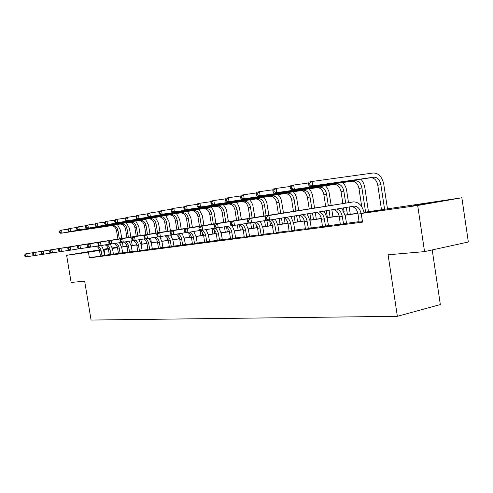 <?xml version="1.0" encoding="UTF-8"?>
<svg xmlns="http://www.w3.org/2000/svg" width="493" height="493" viewBox="0 0 493 493"><rect width="100%" height="100%" fill="white"/><g stroke="black" fill="none" stroke-linecap="round" stroke-linejoin="round"><path stroke-width="0.74" d="M413.066 205.723L435.941 202.062L413.066 205.723M83.391 252.675L99.352 250.074L83.391 252.675M432.219 249.933L440.335 304.575L397.364 316.309L91.076 320.049L84.667 281.226L71.121 282.403L66.635 255.312L99.481 249.84M103.388 249.23L108.318 248.521M112.312 247.948L117.463 247.209M123.059 246.401L124.476 246.198L123.065 246.438M124.538 246.562L124.476 246.198M363.97 212.347L461.855 197.773L417.682 205.489L361.258 213.5L380.331 210.197L364 212.526M417.682 205.489L424.547 251.615L468.35 242.014L461.855 197.773M340.373 224.543L346.573 223.649M305.457 229.14L311.323 228.284M273.547 233.337L279.118 232.523M244.275 237.188L249.581 236.412M217.333 240.738L222.386 239.992M192.443 244.01L197.274 243.296M169.382 247.042L174.004 246.358M147.955 249.865L152.392 249.199M128.001 252.49L132.266 251.849M109.366 254.936L113.47 254.326M359.157 221.64L346.425 223.323M340.429 224.118L328.4 225.702M322.564 226.472L311.188 227.976M305.506 228.727L294.734 230.151M289.194 230.878L278.989 232.228M273.59 232.942L263.915 234.218M258.64 234.914L249.458 236.129M244.312 236.806L235.592 237.959M230.564 238.624L222.275 239.715M217.358 240.368L209.476 241.41M204.669 242.045L197.163 243.031M192.467 243.653L185.319 244.596M180.715 245.206L173.906 246.106M169.401 246.697L162.906 247.554M158.493 248.139L152.3 248.959M147.974 249.526L142.058 250.308M137.824 250.869L132.173 251.615M128.014 252.163L122.621 252.878M118.542 253.414L113.384 254.098M109.378 254.622L104.454 255.3M100.51 255.972L89.381 257.876L362.565 222.127L361.258 213.5M100.504 256.107L104.528 255.503M118.53 253.735L122.708 253.106M137.806 251.196L142.157 250.549M158.475 248.478L163.004 247.806M180.697 245.557L185.423 244.855M204.644 242.402L209.587 241.675M230.533 239L235.709 238.236M258.603 235.303L264.038 234.508M289.151 231.285L294.869 230.453M322.514 226.891L328.541 226.022M359.101 222.078L362.497 221.696M424.547 251.615L388.096 254.795L397.364 316.309M89.381 257.876L88.444 252.219L66.635 255.312M112.392 248.293L117.562 247.554M121.617 246.975L127.028 246.204M131.156 245.613L136.814 244.805M141.029 244.201L146.957 243.357M151.246 242.741L157.458 241.853M161.84 241.231L168.353 240.301M172.821 239.66L179.649 238.686M184.216 238.033L191.383 237.01M196.048 236.338L203.572 235.266M208.336 234.582L216.242 233.454M221.117 232.758L229.43 231.568M234.415 230.86L243.16 229.609M248.262 228.881L257.469 227.563M262.695 226.817L272.395 225.43M277.75 224.666L287.986 223.206M293.471 222.417L304.273 220.876M309.906 220.069L321.313 218.442M327.093 217.616L339.153 215.891M345.094 215.04L357.863 213.216M117.513 247.363L112.373 248.219M108.448 248.983L103.499 249.704M99.617 250.352L88.444 252.219M357.9 213.395L345.131 215.219M339.196 216.063L327.124 217.789M321.35 218.609L309.937 220.242M304.31 221.043L293.508 222.583M288.023 223.366L277.787 224.826M272.432 225.591L262.726 226.971M257.506 227.717L248.293 229.035M243.197 229.763L234.446 231.007M229.461 231.716L221.147 232.906M216.279 233.602L208.366 234.73M203.603 235.407L196.078 236.48M191.413 237.145L184.246 238.168M179.686 238.822L172.852 239.795M168.384 240.43L161.87 241.36M157.495 241.989L151.277 242.87M146.988 243.487L141.053 244.331M136.844 244.929L131.181 245.742M127.052 246.327L121.642 247.098M117.593 247.677L112.416 248.417M105.027 255.201L104.109 249.6M102.045 255.929L101.083 250.512C100.664 248.355 99.549 246.839 97.737 245.97M100.504 256.132L99.192 249.064L98.015 247.338L96.375 246.192M101.478 245.489L103.573 250.093L104.541 255.528M33.992 255.608L26.055 256.884L24.853 256.163L25.359 256.089L25.155 254.887L24.65 254.967L24.853 256.163M24.65 254.967L25.556 253.901L95.211 242.71M25.556 253.901L94.681 242.778M25.155 254.887L26.825 253.698L27.325 256.693L25.359 256.089M101.915 255.577L104.399 255.152M117.377 224.451L120.384 230.009L121.771 238.495M122.393 242.334L123.114 246.759M117.926 239.111L116.539 230.625C115.719 227.328 113.828 225.695 110.863 225.739L60.725 233.281L62.056 233.035L60.14 232.437L59.949 231.266L59.419 231.371L59.61 232.536L60.14 232.437M120.095 243.443L119.959 242.599M119.349 238.877L117.963 230.379C117.143 227.07 115.245 225.437 112.281 225.48L62.056 233.035L61.57 230.108L68.361 229.103M59.419 231.371L60.238 230.367L61.57 230.108L59.949 231.266M59.61 232.536L60.725 233.281M110.962 254.758L109.982 249.248C109.563 247.073 108.448 245.539 106.636 244.645M109.366 254.967L108.207 248.195L106.864 246.044L105.225 244.873M110.377 244.152L112.496 248.829L113.476 254.351M42.312 254.345L34.097 255.67L32.883 254.936L33.413 254.856L33.204 253.636L32.68 253.716L32.883 254.936M32.68 253.716L33.586 252.632L104.048 241.317M33.586 252.632L103.512 241.379M33.204 253.636L34.898 252.422L35.41 255.473L33.413 254.856M110.826 254.4L113.335 253.975M120.175 253.544L119.183 247.942C118.758 245.748 117.642 244.195 115.837 243.277M118.523 253.759L117.352 246.882L116.015 244.713L114.376 243.517M119.509 242.673L121.716 247.517L122.72 253.137M50.939 253.038L42.423 254.413L41.209 253.661L41.751 253.581L41.541 252.336L40.999 252.422L41.209 253.661M40.999 252.422L41.905 251.319L113.193 239.869M41.905 251.319L112.638 239.937M41.541 252.336L43.267 251.103L43.785 254.209L41.751 253.581M120.039 253.186L122.572 252.749M126.418 222.774L129.462 228.432L130.867 237.053M131.483 240.855L132.229 245.459M126.954 237.681L125.549 229.06C124.717 225.708 122.806 224.05 119.811 224.087L69.149 231.698L70.53 231.439L68.582 230.835L68.385 229.646L67.837 229.75L68.034 230.94L68.582 230.835M129.043 241.268L131.261 246.167L132.272 251.88M128.427 237.447L127.021 228.807C126.19 225.443 124.273 223.779 121.272 223.816L70.53 231.439L70.037 228.469L77.068 227.427M67.837 229.75L68.663 228.734L70.037 228.469L68.385 229.646M68.034 230.94L69.149 231.698M135.754 221.043L138.841 226.798L140.265 235.568M140.893 239.469L141.651 244.115M136.278 236.209L134.854 227.446C134.016 224.032 132.081 222.343 129.055 222.38L77.869 230.058L79.293 229.793L77.321 229.171L77.118 227.963L76.551 228.074L76.748 229.282L77.321 229.171M137.8 235.968L136.376 227.181C135.532 223.76 133.597 222.066 130.571 222.103L79.293 229.793L78.794 226.768L86.078 225.689M76.551 228.074L77.37 227.045L78.794 226.768L77.118 227.963M76.748 229.282L77.869 230.058M129.708 252.293L128.192 244.892L127.003 243.086L125.351 241.866M128.001 252.515L126.818 245.532L125.758 243.647L123.842 242.112M59.881 251.689L51.05 253.112L49.83 252.342L50.391 252.256L50.181 250.992L49.62 251.079L49.83 252.342M49.62 251.079L50.526 249.963L122.646 238.378M50.526 249.963L122.079 238.446M50.181 250.992L51.938 249.741L52.461 252.897L50.391 252.256M129.567 251.929L132.124 251.485M145.41 219.249L148.541 225.116L149.983 234.033M150.624 238.033L151.382 242.722M145.916 234.693L144.474 225.769C143.623 222.3 141.67 220.581 138.619 220.617L86.891 228.364L88.37 228.086L86.361 227.458L86.158 226.225L85.572 226.336L85.77 227.569L86.361 227.458M147.493 234.434L146.045 225.498C145.195 222.016 143.241 220.297 140.178 220.328L88.37 228.086L87.865 225.005L95.414 223.89M85.572 226.336L86.386 225.289L87.865 225.005L86.158 226.225M85.77 227.569L86.891 228.364M139.568 250.992L138.04 243.474L136.857 241.65L135.199 240.399M137.806 251.227L136.604 244.121L135.538 242.211L133.609 240.639M138.909 239.795L141.134 244.762L142.163 250.58M69.156 250.284L59.992 251.757L58.772 250.974L59.351 250.888L59.142 249.6L58.556 249.692L58.772 250.974M58.556 249.692L59.462 248.552L132.432 236.831M59.462 248.552L131.853 236.899M59.142 249.6L60.922 248.324L61.459 251.541L59.351 250.888M139.427 250.623L142.009 250.179M155.4 217.401L158.567 223.372L160.034 232.449M160.693 236.548L161.069 238.908M157.304 241.878L157.144 240.88M155.893 233.115L154.426 224.044C153.563 220.513 151.591 218.763 148.51 218.787L96.24 226.601L97.774 226.318L95.728 225.677L95.525 224.42L94.915 224.537L95.118 225.794L95.728 225.677M157.52 232.856L156.053 223.76C155.19 220.217 153.212 218.461 150.125 218.491L97.774 226.318L97.257 223.181L105.089 222.029M94.915 224.537L95.728 223.477L97.257 223.181L95.525 224.42M95.118 225.794L96.24 226.601M149.786 249.655L148.744 243.752C148.288 241.379 147.087 239.715 145.152 238.766M147.955 249.896L147.087 243.986C146.631 241.638 145.447 239.986 143.537 239.031M149.126 238.279L151.357 243.314L152.405 249.23M78.788 248.823L69.273 250.358L68.046 249.557L68.65 249.464L68.435 248.152L67.831 248.244L68.046 249.557M67.831 248.244L68.737 247.092L142.569 235.229M68.737 247.092L141.978 235.297M68.435 248.152L70.252 246.851L70.795 250.13L68.65 249.464M149.638 249.273L152.245 248.823M165.734 215.478L168.951 221.567L170.436 230.804M171.083 234.841L171.244 235.839M167.645 240.399L167.232 237.829M166.209 231.488L164.724 222.251C163.855 218.658 161.858 216.877 158.746 216.902L105.933 224.783L107.517 224.481L105.44 223.828L105.231 222.553L104.602 222.676L104.806 223.951L105.44 223.828M167.897 231.217L166.412 221.961C165.537 218.356 163.54 216.569 160.416 216.593L107.517 224.481L106.999 221.289L115.122 220.1M104.602 222.676L105.41 221.597L106.999 221.289L105.231 222.553M104.806 223.951L105.933 224.783M160.373 248.262L159.313 242.254C158.851 239.857 157.655 238.168 155.72 237.195M158.475 248.509L157.594 242.501C157.138 240.122 155.954 238.446 154.044 237.472M159.707 236.702L161.951 241.81L163.017 247.837M88.795 247.307L78.911 248.903L77.678 248.084L78.307 247.985L78.085 246.648L77.456 246.746L77.678 248.084M77.456 246.746L78.362 245.569L153.076 233.571M78.362 245.569L152.466 233.639M78.085 246.648L79.94 245.323L80.488 248.663L78.307 247.985M160.219 247.874L162.856 247.424M176.445 213.494L179.698 219.699L181.208 229.109M178.355 238.871L177.776 235.284M176.901 229.8L175.391 220.396C174.504 216.741 172.495 214.923 169.345 214.942L115.984 222.891L117.63 222.583L115.516 221.918L115.3 220.617L114.647 220.741L114.857 222.041L115.516 221.918M178.645 229.516L177.135 220.094C176.248 216.427 174.232 214.603 171.083 214.621L117.63 222.583L117.1 219.33L125.536 218.091M114.647 220.741L115.454 219.65L117.1 219.33L115.3 220.617M114.857 222.041L115.984 222.891M171.348 246.82L170.27 240.701C169.808 238.279 168.612 236.566 166.683 235.562M169.376 247.079L168.489 240.954C168.033 238.557 166.85 236.856 164.939 235.851M170.566 234.927L172.932 240.251L174.023 246.389M99.204 245.73L88.925 247.394L87.686 246.549L88.339 246.451L88.118 245.089L87.464 245.187L87.686 246.549M87.464 245.187L88.364 243.998L163.966 231.846M88.364 243.998L163.349 231.92M88.118 245.089L90.003 243.739L90.564 247.141L88.339 246.451M171.188 246.426L173.85 245.97M187.537 211.429L190.84 217.764L192.369 227.347M189.448 237.281L188.751 232.899M187.975 228.056L186.44 218.473C185.547 214.751 183.513 212.896 180.339 212.914L126.411 220.926L128.125 220.605L125.974 219.927L125.758 218.602L125.074 218.732L125.29 220.057L125.974 219.927M191.266 237.022L191.13 236.178M189.787 227.76L188.252 218.159C187.352 214.424 185.313 212.563 182.133 212.582L128.125 220.605L127.582 217.29L136.358 216.008M125.074 218.732L125.875 217.623L127.582 217.29L125.758 218.602M125.29 220.057L126.411 220.926M182.737 245.323L181.64 239.087C181.177 236.646 179.982 234.908 178.053 233.873M180.691 245.588L179.791 239.351C179.335 236.936 178.152 235.204 176.248 234.169M181.954 233.232L184.327 238.637L185.436 244.892M110.031 244.09L99.333 245.816L98.095 244.959L98.773 244.855L98.545 243.462L97.867 243.573L98.095 244.959M97.867 243.573L98.766 242.353L175.274 230.065M98.766 242.353L174.639 230.132M98.545 243.462L100.467 242.088L101.04 245.563L98.773 244.855M182.576 244.922L185.263 244.46M199.043 209.291L202.389 215.755L203.942 225.517M200.953 235.642L200.152 230.601M199.455 226.244L197.903 216.482C196.997 212.686 194.938 210.794 191.734 210.807L137.245 218.892L139.026 218.559L136.832 217.863L136.61 216.513L135.902 216.649L136.123 217.998L136.832 217.863M202.839 235.371L202.401 232.641M201.335 225.936L199.782 216.156C198.87 212.354 196.812 210.456 193.601 210.462L139.026 218.559L138.478 215.176L147.604 213.851M135.902 216.649L136.703 215.521L138.478 215.176L136.61 216.513M136.123 217.998L137.245 218.892M194.556 243.77L193.441 237.416C192.979 234.951 191.789 233.183 189.867 232.123M192.436 244.047L191.524 237.688C191.068 235.247 189.885 233.497 187.987 232.431M193.78 231.476L196.159 236.954L197.286 243.332M121.309 242.377L110.161 244.183L108.922 243.302L109.631 243.191L109.403 241.773L108.694 241.884L108.922 243.302M108.694 241.884L109.588 240.652L187.013 228.21M109.588 240.652L186.366 228.284M109.403 241.773L111.363 240.368L111.942 243.912L109.631 243.191M194.39 243.363L197.108 242.889M206.844 242.155L205.71 235.679C205.248 233.183 204.053 231.39 202.13 230.293M204.638 242.445L203.714 235.962C203.215 233.343 201.939 231.513 199.887 230.471M206.068 229.652L208.453 235.21L209.599 241.712M133.061 240.596L121.444 242.482L120.2 241.576L120.939 241.465L120.705 240.017L119.965 240.128L120.2 241.576M119.965 240.128L120.859 238.871L199.215 226.281M120.859 238.871L198.55 226.355M120.705 240.017L122.708 238.581L123.293 242.199L120.939 241.465M206.672 241.743L209.414 241.262M219.619 240.473L218.467 233.867C217.961 231.192 216.667 229.319 214.591 228.253M217.327 240.775L216.384 234.163C215.891 231.519 214.615 229.658 212.569 228.586M218.849 227.76L221.234 233.399L222.405 240.029M145.324 238.741L133.202 240.701L131.958 239.777L132.728 239.66L132.494 238.181L131.717 238.304L131.958 239.777M131.717 238.304L132.605 237.022L211.91 224.278M132.605 237.022L211.226 224.352M132.494 238.181L134.534 236.714L135.131 240.411L132.728 239.66M219.447 240.054L222.214 239.567M232.912 238.729L231.735 231.987C231.229 229.282 229.941 227.378 227.871 226.275M230.527 239.043L229.572 232.295C229.079 229.621 227.803 227.735 225.763 226.62M232.123 225.763L234.532 231.513L235.722 238.279M158.124 236.8L145.466 238.852L144.227 237.903L145.034 237.78L144.788 236.27L143.981 236.393L144.227 237.903M143.981 236.393L144.856 235.087L225.116 222.189M144.856 235.087L224.414 222.263M144.788 236.27L146.871 234.773L147.481 238.55L145.034 237.78M232.733 238.298L235.525 237.811M246.759 236.911L245.557 230.028C245.052 227.298 243.77 225.363 241.706 224.216M244.275 237.238L243.308 230.348C242.809 227.649 241.539 225.726 239.506 224.58M245.834 223.532L248.386 229.547L249.6 236.455M171.502 234.773L158.271 236.917L157.039 235.944L157.877 235.814L157.631 234.267L156.786 234.397L157.039 235.944M156.786 234.397L157.649 233.072L238.877 220.014M157.649 233.072L238.156 220.094M157.631 234.267L159.757 232.739L160.379 236.597L157.877 235.814M246.574 236.467L249.39 235.974M261.191 235.013L259.971 227.982C259.466 225.227 258.184 223.255 256.132 222.072M258.597 235.352L257.617 228.314C257.118 225.597 255.861 223.643 253.833 222.454M260.267 221.394L262.818 227.495L264.057 234.551M185.504 232.647L171.656 234.896L170.424 233.892L171.305 233.756L171.053 232.178L170.171 232.314L170.424 233.892M170.171 232.314L171.028 230.964L253.223 217.752M171.028 230.964L252.484 217.826M171.053 232.178L173.222 230.613L173.856 234.563L171.305 233.756M261 234.563L263.847 234.064M276.246 233.035L275.002 225.856C274.496 223.07 273.221 221.067 271.181 219.841M273.541 233.386L272.549 226.201C272.05 223.446 270.786 221.456 268.771 220.229M275.322 219.157L277.879 225.363L279.143 232.573M200.164 230.428L185.658 232.782L184.437 231.753L185.356 231.611L185.097 229.991L184.179 230.139L184.437 231.753M184.179 230.139L185.017 228.758L268.192 215.386M185.017 228.758L267.434 215.466M185.097 229.991L187.315 228.395L187.962 232.431L185.356 231.611M276.049 232.579L278.921 232.067M291.967 230.964L290.697 223.625C290.143 220.599 288.744 218.491 286.507 217.308M289.144 231.34L288.14 223.988C287.585 221.006 286.211 218.917 284.005 217.721M290.864 216.587L293.6 223.132L294.888 230.502M215.533 228.093L200.324 230.57L199.11 229.504L200.072 229.356L199.807 227.704L198.845 227.852L199.11 229.504M198.845 227.852L199.671 226.447L283.826 212.914M199.671 226.447L283.05 212.994M199.807 227.704L202.081 226.065L202.74 230.2L200.072 229.356M291.764 230.502L294.66 229.984M308.402 228.807L307.108 221.302C306.486 217.992 304.945 215.78 302.486 214.665M305.45 229.196L304.428 221.684C303.817 218.424 302.301 216.224 299.88 215.096M307.102 213.9L310.035 220.796L311.348 228.339M231.667 225.646L215.7 228.247L214.492 227.15L215.503 226.996L215.238 225.301L214.227 225.461L214.492 227.15M214.227 225.461L215.028 224.025L300.175 210.332M215.028 224.025L299.374 210.412M215.238 225.301L217.561 223.625L218.233 227.865L215.503 226.996M308.193 228.333L311.114 227.809M325.596 226.546L324.277 218.867C323.568 215.225 321.861 212.902 319.137 211.91M322.508 226.953L321.467 219.268C320.783 215.681 319.1 213.377 316.426 212.36M324.092 211.09L327.223 218.362L328.572 226.077M248.62 223.076L231.839 225.806L230.644 224.679L231.71 224.518L231.433 222.781L230.373 222.947L230.644 224.679M230.373 222.947L231.155 221.48L317.282 207.633M231.155 221.48L316.457 207.713M231.433 222.781L233.811 221.061L234.495 225.406L231.71 224.518M325.38 226.059L328.326 225.535M210.979 207.072L212.649 209.075L214.005 212.045L215.952 223.625M212.89 233.935L212.058 228.666M211.368 224.327L209.796 214.418C208.872 210.548 206.795 208.619 203.56 208.625L148.51 216.772L150.353 216.427L148.122 215.718L147.9 214.338L147.16 214.48L147.389 215.86L148.122 215.718M214.843 233.657L214.233 229.775M213.321 224.05L211.744 214.079C210.819 210.197 208.736 208.262 205.495 208.268L150.353 216.427L149.798 212.982L159.301 211.602M147.16 214.48L147.955 213.34L149.798 212.982L147.9 214.338M147.389 215.86L148.51 216.772M223.378 204.768L225.35 207.282L226.447 209.852L228.425 221.653M225.283 232.16L224.444 226.842M223.736 222.374L222.14 212.267C221.209 208.329 219.108 206.357 215.842 206.357L160.219 214.572L162.142 214.209L159.868 213.487L159.64 212.082L158.875 212.23L159.103 213.635L159.868 213.487M227.316 231.87L226.564 227.1M225.769 222.084L224.161 211.916C223.23 207.966 221.123 205.988 217.851 205.988L162.142 214.209L161.575 210.69L171.478 209.26M158.875 212.23L159.658 211.066L161.575 210.69L159.64 212.082M159.103 213.635L160.219 214.572M236.258 202.376L237.977 204.466L239.376 207.565L241.385 219.613M242.759 228.358L242.963 229.639M238.162 230.323L237.318 224.944M236.591 220.34L234.97 210.036C234.021 206.019 231.901 204.01 228.604 204.003L172.414 212.273L174.417 211.898L172.1 211.164L171.866 209.728L171.071 209.882L171.299 211.318L172.1 211.164M240.276 230.021L239.419 224.592M238.698 220.026L237.071 209.673C236.122 205.643 233.996 203.621 230.693 203.615L174.417 211.898L173.838 208.311L184.16 206.82M171.071 209.882L171.841 208.699L173.838 208.311L171.866 209.728M171.299 211.318L172.414 212.273M249.655 199.881L251.399 202.019L252.817 205.193L254.856 217.487M255.922 224.26L256.459 227.711M251.553 228.407L250.697 222.959M249.957 218.226L248.306 207.719C247.35 203.621 245.206 201.563 241.878 201.551L185.115 209.889L187.204 209.494L184.838 208.742L184.604 207.276L183.772 207.436L184.006 208.903L184.838 208.742M253.747 228.093L252.891 222.608M252.151 217.881L250.493 207.337C249.538 203.227 247.387 201.162 244.053 201.15L187.204 209.494L186.619 205.834L197.391 204.281M183.772 207.436L184.536 206.234L186.619 205.834L184.604 207.276M184.006 208.903L185.115 209.889M263.601 197.286L265.659 199.973L266.805 202.722L268.882 215.275M269.763 220.926L270.509 225.702M265.487 226.416L264.593 220.679M263.866 216.033L262.19 205.304C261.222 201.119 259.053 199.018 255.694 198.999L198.365 207.393L200.54 206.986L198.131 206.216L197.89 204.718L197.021 204.885L197.262 206.382L198.131 206.216M267.773 226.09L266.904 220.513M266.146 215.669L264.47 204.909C263.496 200.713 261.327 198.599 257.962 198.58L200.54 206.986L199.942 203.245L211.201 201.631M197.021 204.885L197.773 203.664L199.942 203.245L197.89 204.718M197.262 206.382L198.365 207.393M278.12 194.587L279.913 196.818L281.374 200.146L283.481 212.939M284.245 217.844L285.139 223.612M279.999 224.346L279.093 218.535M278.354 213.746L276.647 202.789C275.661 198.519 273.479 196.368 270.084 196.343L212.187 204.792L214.461 204.367L212.002 203.584L211.756 202.05L210.85 202.222L211.09 203.751L212.002 203.584M282.378 224.007L281.472 218.14M280.727 213.364L279.02 202.376C278.034 198.094 275.846 195.937 272.45 195.906L214.461 204.367L213.857 200.54L225.628 198.858M210.85 202.222L211.583 200.984L213.857 200.54L211.756 202.05M211.09 203.751L212.187 204.792M293.261 191.765L295.079 194.057L296.564 197.459L298.703 210.523M299.424 215.17L300.391 221.431M295.128 222.183L294.173 216.039M293.452 211.361L291.72 200.17C290.722 195.807 288.51 193.607 285.09 193.57L226.632 202.081L229.005 201.631L226.497 200.83L226.244 199.264L225.301 199.443L225.547 201.008L226.497 200.83M297.612 221.832L296.65 215.632M295.929 210.961L294.192 199.739C293.193 195.364 290.981 193.151 287.555 193.12L229.005 201.631L228.388 197.718L240.72 195.968M225.301 199.443L226.016 198.18L228.388 197.718L226.244 199.264M225.547 201.008L226.632 202.081M309.056 188.825L310.898 191.167L312.408 194.655L314.589 208.009M315.286 212.545L316.303 219.157M310.904 219.927L309.906 213.438M309.203 208.878L307.441 197.44C306.43 192.979 304.199 190.723 300.748 190.68L241.73 199.24L244.214 198.771L241.65 197.946L241.397 196.343L240.405 196.534L240.658 198.137L241.65 197.946M313.499 219.558L312.488 213.007M311.792 208.459L310.023 196.99C309.012 192.51 306.775 190.255 303.318 190.206L244.214 198.771L243.591 194.772L256.514 192.936M240.405 196.534L241.108 195.253L243.591 194.772L241.397 196.343M240.658 198.137L241.73 199.24M325.553 185.75L327.426 188.153L328.96 191.734L331.173 205.39M331.851 209.802L332.917 216.784M327.383 217.573L326.335 210.721M325.651 206.284L323.858 194.581C322.835 190.021 320.579 187.716 317.104 187.66L257.537 196.263L260.144 195.776L257.519 194.932L257.266 193.293L256.224 193.49L256.483 195.129L257.519 194.932M330.094 217.185L329.034 210.271M328.356 205.846L326.557 194.113C325.528 189.54 323.272 187.223 319.791 187.167L260.144 195.776L259.503 191.678L273.06 189.768M256.224 193.49L256.902 192.184L259.503 191.678L257.266 193.293M256.483 195.129L257.537 196.263M342.795 182.533C344.847 184.647 346.148 187.365 346.69 190.68L348.514 202.654M349.161 206.937L350.283 214.301M344.096 211.787L343.504 207.873M342.845 203.566L341.02 191.598C339.979 186.933 337.705 184.573 334.199 184.505L274.102 193.151L276.832 192.634L274.151 191.771L273.892 190.095L272.802 190.304L273.06 191.98L274.151 191.771M347.436 214.708L346.326 207.411M345.673 203.11L343.843 191.111C342.801 186.428 340.527 184.055 337.015 183.988L276.832 192.634L276.179 188.443L290.426 186.44M272.802 190.304L273.455 188.973L276.179 188.443L273.892 190.095M273.06 191.98L274.102 193.151M343.609 224.179L342.253 216.316C341.439 212.236 339.504 209.808 336.454 209.044M340.367 224.605L339.313 216.735C338.518 212.736 336.627 210.326 333.638 209.507M341.883 208.145L345.229 215.805L346.604 223.705M266.46 220.365L248.799 223.249L247.622 222.084L248.737 221.912L248.46 220.131L247.338 220.303L247.622 222.084M247.338 220.303L248.102 218.812L335.203 204.805M248.102 218.812L334.359 204.885M248.46 220.131L250.894 218.368L251.596 222.824L248.737 221.912M343.381 223.68L346.345 223.15M360.845 179.162C362.922 181.338 364.241 184.129 364.802 187.531L368.456 211.707M361.733 206.659L358.978 188.48C357.924 183.704 355.626 181.276 352.094 181.202L291.48 189.879L294.346 189.343L291.603 188.455L291.338 186.736L290.192 186.958L290.457 188.671L291.603 188.455M365.59 212.113L361.93 187.962C360.876 183.174 358.577 180.734 355.04 180.66L294.346 189.343L293.68 185.041L308.667 182.952M290.192 186.958L290.815 185.596L293.68 185.041L291.338 186.736M290.457 188.671L291.48 189.879M362.491 221.696L361.11 213.648C360.069 208.829 357.758 206.32 354.19 206.129L266.639 220.55L265.487 219.348L266.664 219.169L266.374 217.339L265.197 217.524L265.487 219.348M359.089 222.146L358.023 214.085C357.024 209.389 354.781 206.894 351.287 206.585M265.197 217.524L265.93 215.996L353.678 201.853C359.021 202.105 362.491 205.827 364.087 213.007M265.93 215.996L353.13 201.914M266.374 217.339L268.876 215.533L269.591 220.106L266.664 219.169M308.464 183.439L308.729 185.202L309.937 184.974L309.666 183.205L308.464 183.439L309.056 182.059L312.063 181.473L373.3 172.988C378.667 173.105 382.155 176.851 383.764 184.234L387.486 208.958M381.496 209.839L377.786 185.208C376.714 180.321 374.403 177.831 370.841 177.739L309.727 186.446L312.741 185.879L309.937 184.974M384.602 209.396L380.879 184.672C379.807 179.76 377.49 177.264 373.928 177.172L312.741 185.879L312.063 181.473L309.666 183.205M308.729 185.202L309.727 186.446M99.685 250.709L101.083 250.512M116.539 230.625L117.963 230.379M110.765 225.757L112.176 225.492M108.54 249.452L109.982 249.248M117.691 248.158L119.183 247.942M125.549 229.06L127.021 228.807M119.707 224.099L121.167 223.834M134.854 227.446L136.376 227.181M128.956 222.392L130.466 222.115M127.151 246.814L128.698 246.592M144.474 225.769L146.045 225.498M138.515 220.63L140.074 220.34M136.943 245.428L138.545 245.2M154.426 224.044L156.053 223.76M148.399 218.806L150.02 218.504M147.087 243.986L148.744 243.752M164.724 222.251L166.412 221.961M158.641 216.914L160.311 216.606M157.594 242.501L159.313 242.254M175.391 220.396L177.135 220.094M169.241 214.954L170.972 214.634M168.489 240.954L170.27 240.701M186.44 218.473L188.252 218.159M180.228 212.927L182.028 212.594M179.791 239.351L181.64 239.087M197.903 216.482L199.782 216.156M191.623 210.825L193.49 210.48M191.524 237.688L193.441 237.416M203.714 235.962L205.71 235.679M216.384 234.163L218.467 233.867M229.572 232.295L231.735 231.987M243.308 230.348L245.557 230.028M257.617 228.314L259.971 227.982M272.549 226.201L275.002 225.856M288.14 223.988L290.697 223.625M304.428 221.684L307.108 221.302M321.467 219.268L324.277 218.867M209.796 214.418L211.744 214.079M203.449 208.638L205.384 208.28M222.14 212.267L224.161 211.916M215.731 206.376L217.74 206M234.97 210.036L237.071 209.673M228.493 204.016L230.582 203.634M248.306 207.719L250.493 207.337M241.761 201.563L243.943 201.162M262.19 205.304L264.47 204.909M255.577 199.018L257.845 198.599M276.647 202.789L279.02 202.376M269.967 196.356L272.333 195.924M291.72 200.17L294.192 199.739M284.972 193.589L287.437 193.133M307.441 197.44L310.023 196.99M300.631 190.699L303.201 190.224M323.858 194.581L326.557 194.113M316.987 187.679L319.674 187.18M341.02 191.598L343.843 191.111M334.081 184.524L336.892 184M339.313 216.735L342.253 216.316M358.978 188.48L361.93 187.962M351.971 181.214L354.917 180.672M358.023 214.085L361.11 213.648M377.786 185.208L380.879 184.672M370.718 177.757L373.805 177.184M110.863 225.739L112.281 225.48M119.811 224.087L121.272 223.816M129.055 222.38L130.571 222.103M138.619 220.617L140.178 220.328M148.51 218.787L150.125 218.491M158.746 216.902L160.416 216.593M169.345 214.942L171.083 214.621M180.339 212.914L182.133 212.582M191.734 210.807L193.601 210.462M203.56 208.625L205.495 208.268M215.842 206.357L217.851 205.988M228.604 204.003L230.693 203.615M241.878 201.551L244.053 201.15M255.694 198.999L257.962 198.58M270.084 196.343L272.45 195.906M285.09 193.57L287.555 193.12M300.748 190.68L303.318 190.206M317.104 187.66L319.791 187.167M334.199 184.505L337.015 183.988M352.094 181.202L355.04 180.66M352.668 206.357L354.19 206.129M370.841 177.739L373.928 177.172"/></g></svg>

